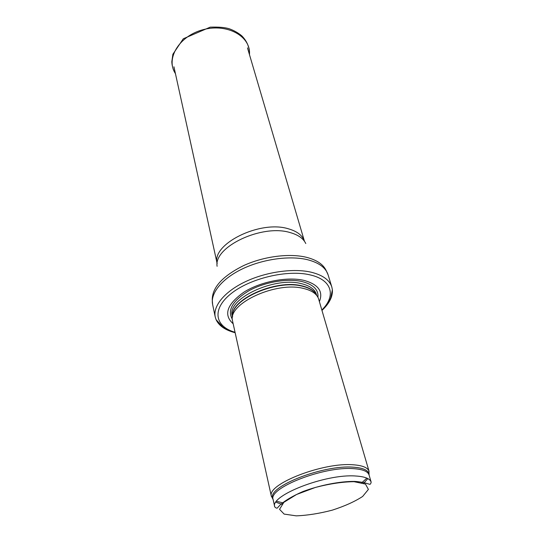 <?xml version="1.0" encoding="UTF-8"?>
<svg xmlns="http://www.w3.org/2000/svg" width="543" height="543" viewBox="0 0 543 543"><rect width="100%" height="100%" fill="white"/><g stroke="black" fill="none" stroke-linecap="round" stroke-linejoin="round"><path stroke-width="0.81" d="M368.928 474.582L368.928 470.951C367.448 467.475 362.215 465.419 353.228 464.788C323.35 462.1 267.095 484.044 271.324 496.01L273.068 499.193M276.597 501.291L283.195 502.913M361.848 482.72L366.844 478.118M369.07 471.365L318.442 298.385C316.481 293.634 311.451 290.308 303.34 288.414C276.02 281.24 227.999 303.544 232.431 320.472L271.398 496.445M319.413 301.555C323.458 291.394 318.273 284.328 303.856 280.358C287.084 276.435 260.416 281.661 243.773 292.256C226.845 304.365 223.288 314.852 233.103 323.716M321.999 310.392C329.384 303.462 332.839 296.587 332.377 289.779L331.821 286.996C329.594 280.066 322.807 275.165 311.458 272.281C293.6 267.998 266.301 271.785 245.484 281.654C224.632 291.516 212.842 305.987 215.225 316.936L216.073 319.637C218.944 325.834 225.291 330.185 235.099 332.703M355.597 476.001C325.698 473.652 269.416 495.671 274.758 506.897C276.265 508.424 277.351 508.533 278.009 507.23L280.107 505.044C284.96 500.558 292.596 496.044 303.014 491.503C320.105 485.15 339.843 481.308 354.382 481.403C361.204 481.675 367.387 483.575 367.122 483.596L369.274 484.146C370.15 484.641 370.781 483.976 371.161 482.143C370.014 478.607 364.821 476.557 355.597 476.001M353.995 481.682L365.48 484.084L368.405 489.406L362.663 496.438C354.925 501.528 344.798 506.096 332.282 510.149C319.304 513.529 307.29 515.429 296.24 515.85L284.132 514.092L279.55 509.32L283.84 502.336L296.587 494.483L315.34 487.458C329.628 483.752 342.511 481.824 353.995 481.682M371.161 482.143L369.077 475.01C367.91 471.392 362.724 469.274 353.527 468.657C323.709 466.091 267.767 488.171 273.149 499.635L274.758 506.897M369.104 475.091L368.778 473.191C367.319 469.79 362.161 467.788 353.303 467.184C323.859 464.611 268.418 486.175 272.532 497.904L273.163 499.723M275.932 502.234L281.885 504.264M363.647 483.27L367.882 478.621M302.044 286.154C275.871 279.245 229.737 300.096 232.587 316.773C229.153 300.109 275.545 278.892 301.922 285.862C309.578 287.661 314.451 290.783 316.528 295.229C314.349 290.926 309.524 287.899 302.044 286.154M316.691 295.426L316.393 294.387C314.784 289.249 309.754 285.659 301.297 283.629C273.903 276.319 226.227 299.315 232.302 315.978L232.506 316.895M317.926 297.265C318.612 289.69 313.297 284.451 301.976 281.546C287.281 278.165 264.536 282.075 248.823 290.804C232.567 300.761 227.076 310.243 232.343 319.243M321.87 309.965C336.171 296.064 332.309 279.876 310.223 274.921C287.498 269.342 249.644 278.362 230.707 293.926C211.492 309.415 214.974 326.581 235.004 332.268M331.821 286.996L328.094 274.819C325.841 267.774 319.074 262.764 307.793 259.778C290.05 255.332 263.009 258.997 242.429 268.873C221.815 278.749 210.202 293.342 212.618 304.467L215.225 316.936M328.094 274.819L326.187 270.618C323.37 264.461 316.874 260.049 306.7 257.368C289.616 253.065 263.83 256.323 243.678 265.561C222.623 276.061 212.15 287.491 212.259 299.865L212.618 304.467M305.784 243.535C303.374 238.486 298.168 234.834 290.179 232.587C262.147 223.777 213.528 246.855 217.105 266.308M304.44 241.241C302.519 235.472 297.204 231.338 288.503 228.834C259.9 219.739 210.901 244.404 217.173 263.647L173.936 66.782M249.481 54.667L249.522 53.099C249.861 35.886 227.035 23.369 203.577 29.56C180.038 35.431 166.07 57.402 174.656 72.328L175.45 73.678M271.324 496.01L273.149 499.635M368.928 470.951L369.077 475.01M232.533 317.031L232.302 315.978M316.657 295.29L316.393 294.387M216.073 319.637L222.82 327.022C226.316 329.024 224.619 329.201 235.092 332.669M321.985 310.358C326.533 305.689 329.465 301.474 330.782 297.7L332.377 289.779M304.447 241.248L247.486 47.893M249.352 54.239L249.522 53.099C249.23 46.515 246.658 40.759 241.791 35.852C238.282 32.926 234.189 30.591 229.513 28.86C225.27 27.442 218.843 26.872 210.229 27.15L183.29 38.77L172.878 54.252L171.819 61.732C171.975 65.499 172.925 69.029 174.656 72.328L175.355 73.237"/></g></svg>
